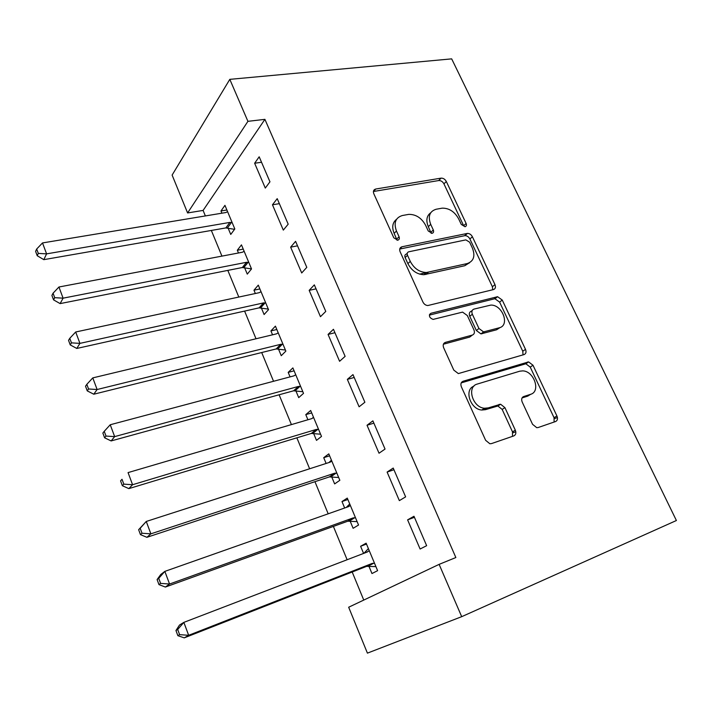 <?xml version="1.0" encoding="UTF-8"?>
<svg xmlns="http://www.w3.org/2000/svg" width="712" height="712" viewBox="0 0 712 712"><rect width="100%" height="100%" fill="white"/><g stroke="black" fill="none" stroke-linecap="round" stroke-linejoin="round"><path stroke-width="1.07" d="M465.007 226.727C466.404 226.265 466.769 225.17 466.12 223.452L446.317 181.48C445.027 179.193 443.291 178.08 441.093 178.133L375.74 189.027C373.56 189.65 372.919 191.225 373.818 193.753L393.789 237.79L397.759 240.193C399.281 239.695 399.717 238.538 399.067 236.74L396.459 231.008C393.54 222.803 395.516 217.641 402.378 215.514L408.804 214.365C416.004 214.33 421.62 217.997 425.634 225.339L428.232 230.955L432.095 233.313C433.546 232.842 433.946 231.72 433.297 229.958L430.698 224.351C427.761 216.332 429.576 211.304 436.144 209.248L442.259 208.144C449.21 208.118 454.674 211.704 458.679 218.913L461.26 224.413L465.007 226.727M397.047 240.229L394.145 233.349L396.459 231.008M431.205 233.331L428.312 226.674L430.698 224.351M532.558 424.308L536.732 427.672L538.13 427.538L555.582 421.531C557.523 420.552 557.977 418.709 556.935 416.004L532.994 365.247L528.607 361.901L463.094 381.249C460.949 382.193 460.379 384.053 461.385 386.839L485.628 440.301L489.838 443.745L491.44 443.612L513.788 435.913C515.853 434.89 516.36 432.976 515.319 430.182L504.924 407.638L500.607 404.229L488.236 407.887L484.525 408.243C472.554 407.611 466.413 386.589 477.334 384.044L519.742 371.201L522.697 370.881C534.062 370.988 541.076 391.591 530.565 394.332L523.676 396.54C521.665 397.483 521.175 399.316 522.199 402.049L532.558 424.308M455.858 557.532L264.909 119.349L247.927 121.334L187.594 212.95L172.117 175.081L229.807 79.352L451.675 58.865L676.4 520.517L461.696 616.672L439.126 564.367L455.858 557.532M229.807 79.352L247.927 121.334M493.461 289.579C495.436 288.814 495.935 287.167 494.974 284.631L472.394 236.749C471.184 234.551 469.528 233.438 467.428 233.403L401.986 246.77C399.815 247.491 399.192 249.147 400.117 251.754L422.928 302.039C424.058 304.211 425.687 305.377 427.814 305.537L493.461 289.579M502.254 300.063L525.501 349.352C526.497 351.968 526.026 353.713 524.059 354.585L458.341 373.586L453.793 370.107L443.665 347.776C442.686 345.044 443.273 343.237 445.427 342.365L472.296 335.094C474.37 334.24 474.913 332.486 473.925 329.834L467.321 315.541L462.577 312.114L433.065 319.412C429.194 317.712 428.49 315.665 430.947 313.271L497.581 296.708L502.254 300.063L499.619 302.119L522.759 351.247L525.501 349.352M393.22 468.069L387.106 472.065L399.352 500.625L405.626 496.869L393.22 468.069M350.108 521.051L353.116 528.295L358.545 525.047L347.278 498.097L341.991 501.559L344.67 508.003M352.974 374.61L347.349 379.38L359.106 406.792L364.873 402.244L352.974 374.61M313.6 433.394L316.502 440.363L321.504 436.42L310.672 410.486L305.786 414.624L307.922 419.751M313.049 432.059L313.405 432.923M314.33 284.871L309.168 290.354L320.462 316.689L325.767 311.42L314.33 284.871M278.454 348.978L281.249 355.697L285.859 351.114L275.419 326.14L270.925 330.911L272.554 334.809M277.769 347.34L278.223 348.426M277.208 198.657L272.465 204.789L283.323 230.11L288.191 224.164L277.208 198.657M244.581 267.65L247.278 274.12L251.523 268.94L241.466 244.875L237.327 250.223L238.475 252.983M243.78 265.718L244.323 267.018M264.909 119.349L203.098 210.423L205.368 215.932M211.348 230.448L221.93 256.115M227.822 270.4L238.814 297.055M244.599 311.091L256.017 338.77M261.696 352.538L273.542 381.276M279.113 394.777L291.413 424.601M296.86 437.818L309.622 468.772M314.944 481.686L328.188 513.806M333.385 526.408L347.127 559.739M352.191 572.012L363.761 600.074M228.107 228.08L230.75 234.435L234.818 228.97L224.947 205.341L220.978 210.966L221.904 213.191M259.186 156.8L254.638 163.235L265.291 188.075L269.955 181.818L259.186 156.8M261.357 307.94L264.108 314.535L268.531 309.64L258.287 285.129L253.97 290.193L255.359 293.513M260.619 306.151L261.117 307.344M295.587 241.341L290.638 247.153L301.71 272.972L306.792 267.356L295.587 241.341M295.863 390.79L298.711 397.634L303.517 393.362L292.881 367.917L288.191 372.376L290.069 376.879M295.24 389.304L295.649 390.283M333.456 329.291L328.063 334.426L339.588 361.287L345.124 356.365L333.456 329.291M331.676 476.8L334.64 483.911L339.847 480.306L328.802 453.873L323.72 457.683L326.123 463.45M372.892 420.854L367.027 425.251L379.024 453.224L385.041 449.067L372.892 420.854M368.887 566.156L371.967 573.543L377.609 570.668L366.128 543.185L360.61 546.282L363.583 553.42M413.983 516.271L407.602 519.858L420.107 549.014L426.648 545.686L413.983 516.271M512.845 432.807L515.817 431.792M554.39 418.603L557.434 417.561M419.608 274.129L426.995 272.474M468.532 263.173L469.359 262.986M461.696 616.672L367.419 653.135L348.666 607.229L439.126 564.367M203.098 210.423L187.594 212.95M220.978 210.966L226.888 209.995M254.638 163.235L261.535 162.265M237.327 250.223L243.237 249.111M272.465 204.789L279.353 203.65M253.97 290.193L259.88 288.938M290.638 247.153L297.518 245.836M270.925 330.911L276.834 329.505M309.168 290.354L316.048 288.85M288.191 372.376L294.101 370.827M328.063 334.426L334.943 332.727M305.786 414.624L311.687 412.916M347.349 379.38L354.211 377.476M323.72 457.683L329.612 455.805M367.027 425.251L373.88 423.142M341.991 501.559L347.874 499.512M387.106 472.065L393.941 469.742M360.61 546.282L366.493 544.057M407.602 519.858L414.428 517.312M430.689 212.781C426.595 215.843 425.803 220.471 428.312 226.674M396.531 219.314C392.49 222.527 391.689 227.208 394.145 233.349M466.12 223.452L463.654 225.722L443.95 183.874C442.668 181.587 440.924 180.483 438.743 180.545L373.408 191.51M492.766 289.748L492.375 286.722L469.902 238.992C468.692 236.793 467.045 235.681 464.945 235.645L399.735 249.049M469.626 242.196L465.862 239.882L408.786 251.79C407.273 252.297 406.846 253.463 407.495 255.279L410.281 261.393C414.055 268.486 419.413 272.198 426.372 272.518L467.312 263.538C473.738 261.215 475.429 256.053 472.385 248.052L469.626 242.196M407.255 253.258L406.418 254.068C404.906 254.576 404.478 255.733 405.128 257.548L407.495 255.279M469.608 262.683L464.794 265.718L423.934 274.716C417.001 274.405 411.652 270.711 407.896 263.636L405.128 257.548M523.044 354.879L522.759 351.247M443.407 344.216L469.689 337.087L471.371 335.797M429.38 315.131L494.244 298.862L496.86 296.797M499.237 327.805C510.264 325.428 502.378 304.496 490.782 305.101L473.969 309.106C471.923 309.907 471.38 311.625 472.35 314.25L478.953 328.49L483.573 331.899L499.237 327.805L496.576 329.79L500.18 327.484M472.207 310.503L471.388 311.162C469.342 311.963 468.808 313.68 469.769 316.297L472.35 314.25M496.576 329.79L480.947 333.892L476.337 330.493L469.769 316.297M499.619 302.119L494.965 298.773L494.244 298.862M530.716 394.279L527.761 396.103L522.047 397.937M473.898 386.171C463.85 389.589 470.338 409.445 481.802 410.023L485.504 409.667L488.236 407.887M512.498 436.358L512.498 431.873L502.156 409.4L497.848 406L485.504 409.667M554.123 422.029L554.043 417.695L530.217 367.098L525.848 363.77L461.216 382.896M227.6 211.695L225.766 212.55L42.515 242.934L46.592 253.873L43.806 259.658L225.855 227.92L234.551 229.335M38.306 253.401L36.686 249.022L35.6 251.363L37.22 255.724L38.306 253.401L46.592 253.873L229.878 222.402L232.148 222.571M36.686 249.022L42.515 242.934M43.806 259.658L37.22 255.724M244.163 251.336L242.338 252.253L58.936 287.007L63.092 298.168L60.128 303.606L242.329 267.525L251.505 268.905M54.717 297.678L53.062 293.21L51.905 295.418L53.56 299.868L54.717 297.678L63.092 298.168L246.53 262.292L248.8 262.417M53.062 293.21L58.936 287.007M60.128 303.606L53.56 299.868M261.037 291.715L259.212 292.685L75.686 331.988L79.931 343.371L76.78 348.453L259.106 307.86L268.299 309.097M71.458 342.864L69.776 338.307L68.548 340.363L70.23 344.911L71.458 342.864L79.931 343.371L263.485 302.92L265.754 303M69.776 338.307L75.686 331.988M76.78 348.453L70.23 344.911M278.223 332.851L276.407 333.883L92.782 377.894L97.117 389.517L93.779 394.217L276.194 348.942L285.405 350.037M88.555 388.983L86.828 384.329L85.529 386.233L87.247 390.879L88.555 388.983L97.117 389.517L280.759 344.305L283.029 344.35M86.828 384.329L92.782 377.894M93.779 394.217L87.247 390.879M295.738 374.752L293.923 375.856L110.235 424.752L114.659 436.616L111.125 440.933L293.602 390.799L302.831 391.733M106.008 436.064L104.246 431.312L102.857 433.065L104.611 437.8L106.008 436.064L114.659 436.616L298.355 386.465L300.633 386.465M104.246 431.312L110.235 424.752M111.125 440.933L104.611 437.8M313.583 417.454L311.776 418.62L128.062 472.599L132.574 484.721L128.836 488.619L311.34 433.439L320.587 434.222M313.476 417.205L311.981 418.549M123.826 484.142L122.019 479.283L120.559 480.876L122.348 485.709L123.826 484.142L132.574 484.721L316.288 429.443L318.575 429.398M120.559 480.876L122.019 479.283M128.836 488.619L122.348 485.709M486.759 408.216L481.819 410.014L484.525 408.243M331.765 460.976L329.968 462.213L146.263 521.46L150.873 533.84L146.912 537.311L329.407 476.898L338.681 477.512M331.436 460.174L328.953 462.542M142.017 533.244L140.184 528.286L138.635 529.701L140.46 534.641L142.017 533.244L150.873 533.84L334.569 473.24L336.856 473.142M138.635 529.701L146.263 521.46L140.184 528.286M146.912 537.311L140.46 534.641M350.304 505.333L348.515 506.641L164.855 571.38L169.563 584.027L165.38 587.053L347.83 521.193L357.121 521.638M349.734 503.963L346.281 507.433M160.609 583.395L158.732 578.331L157.094 579.568L158.963 584.614L160.609 583.395L169.563 584.027L353.205 517.891L355.493 517.749M157.094 579.568L160.734 574.522L164.855 571.38L158.732 578.331M165.38 587.053L158.963 584.614M369.208 550.572L367.428 551.951L183.847 622.377L188.662 635.3L184.248 637.863L366.618 566.351L375.918 566.619M368.389 548.605L363.983 553.269M179.602 634.65L177.689 629.47L175.953 630.521L177.867 635.683L179.602 634.65L188.662 635.3L372.207 563.414L374.494 563.219M175.953 630.521L179.495 625.056L183.847 622.377L177.689 629.47M184.248 637.863L177.867 635.683M396.735 239.063L399.067 236.74M430.893 232.254L433.297 229.958M373.515 191.492L375.74 189.027M438.645 180.554L441.004 178.151M443.95 183.874L446.317 181.48M399.752 248.951L401.986 246.77M464.562 235.699L467.036 233.456M469.902 238.992L472.394 236.749M492.375 286.722L494.974 284.631M407.896 263.636L410.281 261.393M425.918 274.467L428.357 272.269M464.794 265.718L467.312 263.538M443.612 343.789L445.427 342.365M469.689 337.087L472.296 335.094M429.567 314.437L430.947 313.271M476.337 330.493L478.953 328.49M481.873 333.786L484.507 331.792M522.501 397.278L523.676 396.54M527.761 396.103L530.565 394.332M496.513 406.134L499.272 404.354M502.156 409.4L504.924 407.638M512.498 431.873L515.319 430.182M461.527 382.362L463.094 381.249M524.806 363.885L527.565 362.016M530.217 367.098L532.994 365.247M554.043 417.695L556.935 416.004M225.855 227.92L229.878 222.402M227.431 227.947L231.471 222.438M242.329 267.525L246.53 262.292M243.913 267.525L248.123 262.292M259.106 307.86L263.485 302.92M260.69 307.824L265.078 302.885M276.194 348.942L280.759 344.305M277.778 348.88L282.353 344.243M293.602 390.799L298.355 386.465M295.186 390.701L299.957 386.376M311.34 433.439L316.288 429.443M312.924 433.314L317.89 429.309M330.591 461.946L331.303 461.421M329.407 476.898L334.569 473.24M331 476.737L336.171 473.071M348.542 506.632L349.841 505.805M347.83 521.193L353.205 517.891M349.423 520.988L354.807 517.686M366.413 552.334L368.745 551.061M366.618 566.351L372.207 563.414M368.202 566.111L373.809 563.174M438.743 180.545L441.093 178.133M464.945 235.645L467.428 233.403M423.934 274.716L426.372 272.518M480.947 333.892L483.573 331.899M494.965 298.773L497.581 296.708M497.848 406L500.607 404.229M525.848 363.77L528.607 361.901M242.445 267.507L246.646 262.274M259.533 307.789L263.912 302.849M276.923 348.835L281.498 344.199M294.643 390.666L299.405 386.331M312.684 433.288L317.641 429.292"/></g></svg>
